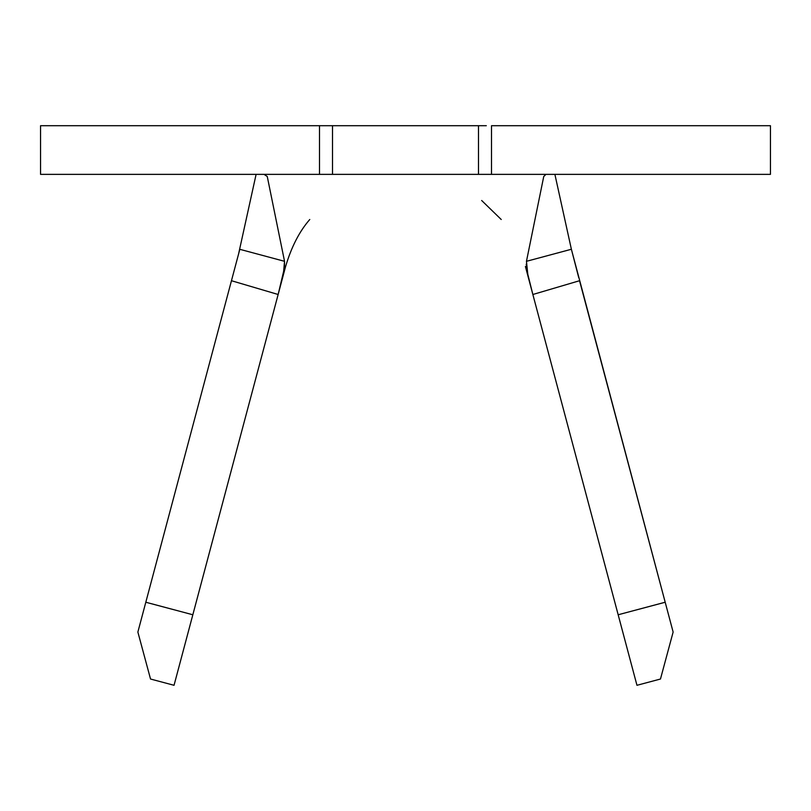 <?xml version="1.0" encoding="UTF-8"?>
<svg xmlns="http://www.w3.org/2000/svg" width="811" height="811" viewBox="0 0 811 811"><rect width="100%" height="100%" fill="white"/><g stroke="black" fill="none" stroke-linecap="round" stroke-linejoin="round"><path stroke-width="1.22" d="M324.684 174.365L40.55 174.365L40.55 125.705L40.55 174.365L319.493 174.365L319.493 125.705L40.55 125.705L478.49 125.705L478.49 174.365L478.49 125.705L332.51 125.705L332.51 174.365L332.51 125.705M238.961 252.566L231.561 280.322L238.576 253.985L256.104 174.365L238.576 253.985L239.823 249.312L284.539 261.314L284.438 267.975L278.163 294.413L285.594 266.505L278.143 294.494L231.459 280.718L145.808 602.238L192.836 614.768L278.143 294.494L174.041 685.295L150.532 679.03L137.87 632.053L239.427 250.802M579.541 280.718L532.857 294.494L527.849 274.878L526.461 261.314L543.745 176.484L526.461 261.314L571.38 249.261L665.192 602.238L579.541 280.718L532.857 294.494L618.164 614.768L665.192 602.238L673.13 632.053L660.468 679.03L636.959 685.295L525.406 266.505L532.837 294.413L527.292 272.273L526.238 264.153M501.228 219.497L481.673 200.499M309.772 219.497C299.482 231.247 291.423 246.909 285.594 266.505M766.385 174.365L491.507 174.365L770.45 174.365L770.45 125.705L491.507 125.705L491.507 174.365L486.316 174.365M766.385 125.705L491.507 125.705L491.507 174.365L319.493 174.365L319.493 125.705L324.684 125.705M478.49 174.365L332.51 174.365M478.49 125.705L486.316 125.705M526.461 261.314L571.38 249.261L554.896 174.365L571.38 249.261L578.74 277.697M549.828 125.705L554.045 125.705M256.975 125.705L263.058 125.705M267.255 176.484L284.539 261.314L267.255 176.484L264.021 174.365M283.161 274.828L278.143 294.494L231.459 280.718L239.823 249.312L284.539 261.314L283.434 273.601M137.87 632.053L145.808 602.238L192.836 614.768L174.041 685.295L150.532 679.03L137.87 632.053M618.164 614.768L665.192 602.238L673.13 632.053L660.468 679.03L636.959 685.295L618.164 614.768M543.745 176.484L545.894 174.426"/></g></svg>
